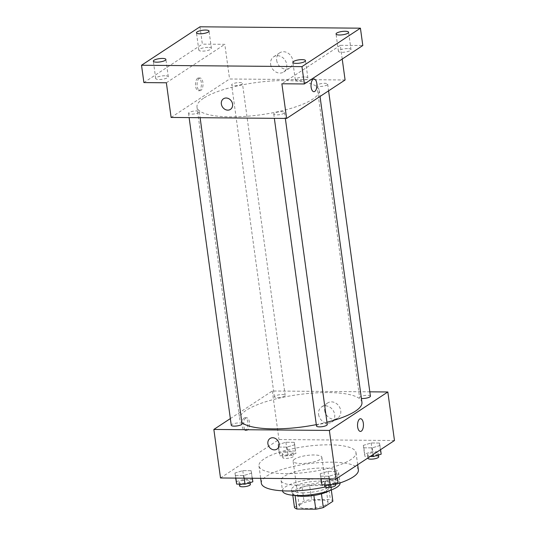 <?xml version="1.0" encoding="UTF-8"?>
<svg xmlns="http://www.w3.org/2000/svg" width="536" height="536" viewBox="0 0 536 536"><rect width="100%" height="100%" fill="white"/><g stroke="black" fill="none" stroke-linecap="round" stroke-linejoin="round"><path stroke-width="0.4" stroke-dasharray="2.68 2.01" d="M294.653 459.138A14.512 3.826 -7.8 0 0 293.112 461.215A14.512 3.826 -7.8 0 0 308.006 463.037A14.512 3.826 -7.8 0 0 321.861 457.275A14.512 3.826 -7.8 0 0 310.572 455.084A14.512 3.826 -7.8 0 0 294.653 459.138M300.823 504.202A14.512 3.826 -7.8 0 0 299.282 506.279A14.512 3.826 -7.8 0 0 314.176 508.108A14.512 3.826 -7.8 0 0 328.032 502.346A14.512 3.826 -7.8 0 0 316.743 500.148A14.512 3.826 -7.8 0 0 300.823 504.202M313.882 495.458L313.868 495.331A19.49 5.139 -7.8 0 0 321.433 493.703L330.967 487.438A19.49 5.139 -7.8 0 0 328.481 485.723L309.654 485.556L311.55 499.425L330.384 499.586A19.49 5.139 -7.8 0 1 332.863 501.301M294.452 507.324L303.986 501.053A19.49 5.139 -7.8 0 1 311.55 499.425M313.868 495.331L295.075 495.425A19.953 5.266 172.2 0 1 291.993 493.154A19.953 5.266 172.2 0 1 311.048 485.227A19.953 5.266 172.2 0 1 331.529 487.74A19.953 5.266 172.2 0 1 329.158 490.755M292.803 495.251L292.555 493.455L302.083 487.19L303.986 501.053M292.555 493.455A19.49 5.139 -7.8 0 0 295.035 495.17M309.654 485.556A19.49 5.139 -7.8 0 0 302.083 487.19M302.351 492.852A19.953 5.266 -7.8 0 0 331.054 484.269A19.953 5.266 -7.8 0 0 315.53 481.254A19.953 5.266 -7.8 0 0 293.634 486.829A19.953 5.266 -7.8 0 0 291.517 489.69A19.953 5.266 -7.8 0 0 302.351 492.852M328.481 485.723L330.384 499.586M330.967 487.438L331.315 489.978M282.532 490.916A29.018 7.658 172.2 0 1 310.244 479.392A29.018 7.658 172.2 0 1 340.038 483.043M296.87 485.127A29.018 7.658 172.2 0 1 281.105 480.517A29.018 7.658 172.2 0 1 308.823 468.993A29.018 7.658 172.2 0 1 338.611 472.638A29.018 7.658 172.2 0 1 296.87 485.127M261.34 483.224A48.97 12.924 172.2 0 1 308.106 463.781A48.97 12.924 172.2 0 1 358.376 469.931M335.476 484.39A48.97 12.924 172.2 0 1 325.057 487.023M285.561 473.663A48.97 12.924 -7.8 0 0 356.005 452.598A48.97 12.924 -7.8 0 0 317.902 445.188A48.97 12.924 -7.8 0 0 264.168 458.876A48.97 12.924 -7.8 0 0 258.968 465.891A48.97 12.924 -7.8 0 0 285.561 473.663M336.869 473.871L329.044 476.236L320.709 476.162L320.193 473.724L328.019 471.358L336.353 471.432L336.869 473.871L329.044 476.236L320.709 476.162L320.193 473.724L328.019 471.358L336.353 471.432L337.439 478.032M380.004 445.496L372.178 447.868L363.844 447.795L363.328 445.356L371.153 442.991L379.488 443.058L380.004 445.496L372.178 447.868L363.844 447.795L363.328 445.356L371.153 442.991L379.488 443.058L380.573 449.664M220.497 477.978L278.961 439.527L394.476 440.518M251.645 473.134L243.82 475.506L235.485 475.432L234.969 472.993L242.795 470.628L251.129 470.695L251.645 473.134L243.82 475.506L235.485 475.432L234.969 472.993L242.795 470.628L251.129 470.695L252.342 478.253M294.773 444.766L286.954 447.138L278.62 447.064L278.104 444.625L285.923 442.254L294.264 442.327L294.773 444.766L286.954 447.138L278.62 447.064L278.104 444.625L285.923 442.254L294.264 442.327L295.966 453.436L288.14 455.801L279.805 455.727L279.29 453.288L287.115 450.923L295.45 450.997L295.966 453.436M361.934 402.342A61.667 16.274 -7.8 0 0 313.955 393.015A61.667 16.274 -7.8 0 0 246.285 410.248A61.667 16.274 -7.8 0 0 239.739 419.085A61.667 16.274 -7.8 0 0 241.883 422.562M316.307 424.626A61.667 16.274 -7.8 0 0 326.96 422.227M230.353 418.589L272.308 390.992L369.813 391.829M370.41 396.158A5.44 1.434 -7.8 0 0 366.175 395.334A5.44 1.434 -7.8 0 0 360.205 396.854A5.44 1.434 -7.8 0 0 359.629 397.632A5.44 1.434 -7.8 0 0 361.398 398.429M327.275 424.525A5.44 1.434 -7.8 0 0 323.041 423.701A5.44 1.434 -7.8 0 0 317.071 425.222A5.44 1.434 -7.8 0 0 316.495 425.999M242.051 423.795A5.44 1.434 -7.8 0 0 237.817 422.971A5.44 1.434 -7.8 0 0 231.847 424.492A5.44 1.434 -7.8 0 0 231.264 425.269M284.603 396.205A5.44 1.434 172.2 0 1 278.633 397.725A5.44 1.434 172.2 0 1 274.399 396.901A5.44 1.434 172.2 0 1 279.598 394.737A5.44 1.434 172.2 0 1 285.179 395.427A5.44 1.434 172.2 0 1 284.603 396.205M272.308 390.992L278.961 439.527M324.635 410.482A9.099 7.685 -123.3 0 0 337.68 418.154A9.099 7.685 -123.3 0 0 339.1 406.335A9.099 7.685 -123.3 0 0 327.684 402.951A9.099 7.685 -123.3 0 0 324.635 410.482M244.148 418.02A6.352 2.961 90.5 0 0 242.044 425.015A6.352 2.961 90.5 0 0 244.925 430.435A6.352 2.961 90.5 0 0 247.94 424.11A6.352 2.961 90.5 0 0 245.032 417.738A6.352 2.961 90.5 0 0 244.148 418.02M245.763 418.033A6.352 2.961 90.5 0 0 243.659 425.028A6.352 2.961 90.5 0 0 246.54 430.448A6.352 2.961 90.5 0 0 249.555 424.123A6.352 2.961 90.5 0 0 246.647 417.752A6.352 2.961 90.5 0 0 245.763 418.033M360.44 431.426L360.44 431.426A6.352 2.961 -89.5 0 1 357.532 425.048A6.352 2.961 -89.5 0 1 360.547 418.73L360.547 418.73M318.592 414.455A9.099 7.685 -123.3 0 0 331.637 422.127A9.099 7.685 -123.3 0 0 333.057 410.308A9.099 7.685 -123.3 0 0 321.64 406.925A9.099 7.685 -123.3 0 0 318.592 414.455M270.017 438.502L270.017 438.502A6.352 5.36 56.7 0 1 277.983 440.86A6.352 5.36 56.7 0 1 276.998 449.108L276.991 449.108M203.546 98.249A61.667 16.274 -7.8 0 0 197 107.086A61.667 16.274 -7.8 0 0 260.308 114.838A61.667 16.274 -7.8 0 0 319.195 90.343A61.667 16.274 -7.8 0 0 271.216 81.016A61.667 16.274 -7.8 0 0 203.546 98.249M241.863 84.206A5.44 1.434 172.2 0 1 235.894 85.727A5.44 1.434 172.2 0 1 231.659 84.902A5.44 1.434 172.2 0 1 236.858 82.745A5.44 1.434 172.2 0 1 242.446 83.428A5.44 1.434 172.2 0 1 241.863 84.206M274.332 113.223A5.44 1.434 -7.8 0 0 273.755 114.001A5.44 1.434 -7.8 0 0 279.343 114.691A5.44 1.434 -7.8 0 0 284.536 112.526A5.44 1.434 -7.8 0 0 280.301 111.702A5.44 1.434 -7.8 0 0 274.332 113.223M189.108 112.493A5.44 1.434 -7.8 0 0 188.531 113.27A5.44 1.434 -7.8 0 0 194.112 113.954A5.44 1.434 -7.8 0 0 199.312 111.796A5.44 1.434 -7.8 0 0 195.077 110.972A5.44 1.434 -7.8 0 0 189.108 112.493M317.466 84.856A5.44 1.434 -7.8 0 0 316.89 85.633A5.44 1.434 -7.8 0 0 322.471 86.316A5.44 1.434 -7.8 0 0 327.67 84.159A5.44 1.434 -7.8 0 0 323.436 83.335A5.44 1.434 -7.8 0 0 317.466 84.856M171.111 117.444L229.569 78.993L345.09 79.985M199.988 26.8L202.36 44.133L224.825 44.327L229.569 78.993M342.223 59.047L340.34 45.319L362.805 45.513M276.67 60.354A9.099 7.685 -123.3 0 0 289.721 68.025A9.099 7.685 -123.3 0 0 291.135 56.2A9.099 7.685 -123.3 0 0 279.718 52.823A9.099 7.685 -123.3 0 0 276.67 60.354M340.34 45.319L281.876 83.77M166.361 82.779L224.825 44.327M197.61 78.283A6.352 2.961 90.5 0 0 195.506 85.284A6.352 2.961 90.5 0 0 198.387 90.698A6.352 2.961 90.5 0 0 201.402 84.38A6.352 2.961 90.5 0 0 198.494 78.001A6.352 2.961 90.5 0 0 197.61 78.283M199.225 78.296A6.352 2.961 90.5 0 0 197.121 85.298A6.352 2.961 90.5 0 0 200.002 90.711A6.352 2.961 90.5 0 0 203.017 84.393A6.352 2.961 90.5 0 0 200.116 78.015A6.352 2.961 90.5 0 0 199.225 78.296M313.902 91.689L313.902 91.689A6.352 2.961 -89.5 0 1 310.994 85.318A6.352 2.961 -89.5 0 1 314.009 78.993L314.016 78.993M270.633 64.327A9.099 7.685 -123.3 0 0 283.678 71.998A9.099 7.685 -123.3 0 0 285.098 60.173A9.099 7.685 -123.3 0 0 273.675 56.796A9.099 7.685 -123.3 0 0 270.633 64.327M223.479 98.771L223.479 98.771A6.352 5.36 56.7 0 1 231.445 101.13A6.352 5.36 56.7 0 1 230.46 109.378L230.453 109.378M304.415 76.963A6.352 1.675 -7.8 0 0 295.289 79.697A6.352 1.675 -7.8 0 0 301.802 80.494A6.352 1.675 -7.8 0 0 307.865 77.968A6.352 1.675 -7.8 0 0 304.415 76.963M347.549 48.595A6.352 1.675 -7.8 0 0 338.417 51.322A6.352 1.675 -7.8 0 0 344.936 52.119A6.352 1.675 -7.8 0 0 351 49.6A6.352 1.675 -7.8 0 0 347.549 48.595M164.833 75.764A6.352 1.675 -7.8 0 0 155.701 78.497A6.352 1.675 -7.8 0 0 162.22 79.294A6.352 1.675 -7.8 0 0 168.284 76.775A6.352 1.675 -7.8 0 0 164.833 75.764M207.968 47.396A6.352 1.675 -7.8 0 0 198.836 50.123A6.352 1.675 -7.8 0 0 205.355 50.927A6.352 1.675 -7.8 0 0 211.412 48.401A6.352 1.675 -7.8 0 0 207.968 47.396M143.896 82.584L202.36 44.133M282.814 453.322A5.44 1.434 -7.8 0 0 282.238 454.099A5.44 1.434 -7.8 0 0 287.819 454.783A5.44 1.434 -7.8 0 0 293.018 452.625A5.44 1.434 -7.8 0 0 288.783 451.801A5.44 1.434 -7.8 0 0 282.814 453.322M286.954 447.138L288.14 455.801M278.62 447.064L279.805 455.727M278.104 444.625L279.29 453.288M285.923 442.254L287.115 450.923M294.264 442.327L295.45 450.997M283.289 456.786A5.44 1.434 -7.8 0 0 282.713 457.57A5.44 1.434 -7.8 0 0 288.294 458.253A5.44 1.434 -7.8 0 0 293.494 456.089A5.44 1.434 -7.8 0 0 289.259 455.265A5.44 1.434 -7.8 0 0 283.289 456.786M370.168 456.505L365.029 456.464L364.513 454.026L372.339 451.654L380.674 451.727L381.19 454.166M368.038 454.052A5.44 1.434 -7.8 0 0 367.462 454.83A5.44 1.434 -7.8 0 0 373.049 455.52A5.44 1.434 -7.8 0 0 378.242 453.356A5.44 1.434 -7.8 0 0 374.007 452.531A5.44 1.434 -7.8 0 0 368.038 454.052M372.178 447.868L373.096 454.575M363.844 447.795L365.029 456.464M363.328 445.356L364.513 454.026M371.153 442.991L372.339 451.654M379.488 443.058L380.674 451.727M378.718 456.819A5.44 1.434 -7.8 0 0 374.483 456.002A5.44 1.434 -7.8 0 0 368.513 457.516A5.44 1.434 -7.8 0 0 367.937 458.3M236.155 481.663L243.981 479.291L252.315 479.365L252.831 481.804M239.679 481.69A5.44 1.434 -7.8 0 0 239.103 482.467A5.44 1.434 -7.8 0 0 244.691 483.157A5.44 1.434 -7.8 0 0 249.883 480.993A5.44 1.434 -7.8 0 0 245.649 480.169A5.44 1.434 -7.8 0 0 239.679 481.69M243.82 475.506L244.188 478.179M235.485 475.432L235.853 478.105M234.969 472.993L235.673 478.105M242.795 470.628L243.981 479.291M251.129 470.695L252.315 479.365M250.359 484.457A5.44 1.434 -7.8 0 0 246.125 483.64A5.44 1.434 -7.8 0 0 240.155 485.154A5.44 1.434 -7.8 0 0 239.579 485.938M321.386 482.393L329.205 480.022L337.539 480.095L338.055 482.534M324.903 482.42A5.44 1.434 -7.8 0 0 324.327 483.204A5.44 1.434 -7.8 0 0 329.915 483.887A5.44 1.434 -7.8 0 0 335.114 481.723A5.44 1.434 -7.8 0 0 330.88 480.899A5.44 1.434 -7.8 0 0 324.903 482.42M329.044 476.236L329.412 478.909M320.709 476.162L321.077 478.842M320.193 473.724L320.897 478.836M328.019 471.358L329.205 480.022M336.353 471.432L337.539 480.095M335.583 485.194A5.44 1.434 -7.8 0 0 331.349 484.37A5.44 1.434 -7.8 0 0 325.379 485.891A5.44 1.434 -7.8 0 0 324.803 486.668M328.032 502.346L321.861 457.275M299.282 506.279L293.112 461.215M291.517 489.69L291.993 493.154M331.054 484.269L331.529 487.74M281.105 480.517L282.519 490.829M338.611 472.638L340.025 482.956M258.968 465.891L260.67 478.32M356.005 452.598L357.666 464.725M246.647 417.752L245.032 417.738M246.54 430.448L244.925 430.435M331.637 422.127L337.68 418.154M321.64 406.925L327.684 402.951M197 107.086L239.739 419.085M319.195 90.343L320.032 96.46M285.179 395.427L242.446 83.428M274.399 396.901L231.659 84.902M273.755 114.001L274.345 118.329M284.536 112.526L285.346 118.423M188.531 113.27L189.121 117.598M199.312 111.796L200.116 117.692M316.89 85.633L359.629 397.632M327.67 84.159L328.588 90.839M200.116 78.015L198.494 78.001M200.002 90.711L198.387 90.698M283.678 71.998L289.721 68.025M273.675 56.796L279.718 52.823M307.865 77.968L305.493 60.635M295.289 79.697L292.911 62.357M168.284 76.775L165.905 59.436M155.701 78.497L153.329 61.164M211.412 48.401L209.04 31.068M198.836 50.123L196.464 32.79M351 49.6L348.621 32.267M338.417 51.322L336.045 33.989M282.238 454.099L282.713 457.57M293.018 452.625L293.494 456.089M367.462 454.83L367.897 457.999M378.242 453.356L378.47 454.99M239.103 482.467L239.331 484.122M249.883 480.993L250.111 482.628M324.327 483.204L324.555 484.852M335.114 481.723L335.335 483.358"/><path stroke-width="0.8" d="M331.315 489.978L332.863 501.301L323.335 507.572A19.49 5.139 -7.8 0 1 315.764 509.2L296.937 509.039A19.49 5.139 -7.8 0 1 294.452 507.324L292.803 495.251M329.158 490.755A19.953 5.266 172.2 0 1 302.827 496.323A19.953 5.266 172.2 0 1 295.081 495.425L296.937 509.039M313.882 495.458L315.764 509.2M321.453 493.844L323.335 507.572M340.025 482.956L340.038 483.043A29.018 7.658 172.2 0 1 298.291 495.525A29.018 7.658 172.2 0 1 282.532 490.916L282.519 490.829M325.057 487.023A48.97 12.924 172.2 0 1 287.939 490.996A48.97 12.924 172.2 0 1 261.34 483.224L260.67 478.32M357.666 464.725L358.376 469.931A48.97 12.924 172.2 0 1 335.476 484.39M369.813 391.829L387.83 391.983L394.476 440.518L336.012 478.97L220.497 477.978L213.851 429.443L230.353 418.589M387.83 391.983L329.365 430.435L336.012 478.97M329.365 430.435L213.851 429.443M276.998 449.108A6.352 5.36 56.7 0 1 267.893 443.754A6.352 5.36 56.7 0 1 270.017 438.502A6.352 5.36 56.7 0 1 277.983 440.86A6.352 5.36 56.7 0 1 276.991 449.108A6.352 5.36 56.7 0 1 267.893 443.754A6.352 5.36 56.7 0 1 270.017 438.502M241.883 422.562A61.667 16.274 -7.8 0 0 316.307 424.626M326.96 422.227A61.667 16.274 -7.8 0 0 361.934 402.342L320.032 96.46M361.398 398.429A5.44 1.434 -7.8 0 0 367.294 397.92A5.44 1.434 -7.8 0 0 370.41 396.158L328.588 90.839M274.345 118.329L316.495 425.999A5.44 1.434 -7.8 0 0 322.082 426.683A5.44 1.434 -7.8 0 0 327.275 424.525L285.346 118.423M189.121 117.598L231.264 425.269A5.44 1.434 -7.8 0 0 236.852 425.953A5.44 1.434 -7.8 0 0 242.051 423.795L200.116 117.692M360.547 418.73A6.352 2.961 -89.5 0 1 363.428 424.144A6.352 2.961 -89.5 0 1 361.324 431.145A6.352 2.961 -89.5 0 1 360.44 431.426A6.352 2.961 -89.5 0 1 357.532 425.048A6.352 2.961 -89.5 0 1 360.547 418.73A6.352 2.961 -89.5 0 1 363.428 424.144A6.352 2.961 -89.5 0 1 361.324 431.145A6.352 2.961 -89.5 0 1 360.44 431.426M286.626 118.436L171.111 117.444L166.361 82.779L143.896 82.584L141.524 65.251L199.988 26.8L360.427 28.18L362.805 45.513L304.341 83.964L281.876 83.77L286.626 118.436L345.09 79.985L342.223 59.047M360.427 28.18L301.962 66.632L304.341 83.964M301.962 66.632L141.524 65.251M230.46 109.378A6.352 5.36 56.7 0 1 221.355 104.024A6.352 5.36 56.7 0 1 223.479 98.771A6.352 5.36 56.7 0 1 231.445 101.13A6.352 5.36 56.7 0 1 230.453 109.378A6.352 5.36 56.7 0 1 221.355 104.024A6.352 5.36 56.7 0 1 223.479 98.771M314.009 78.993A6.352 2.961 -89.5 0 1 316.89 84.413A6.352 2.961 -89.5 0 1 314.786 91.408A6.352 2.961 -89.5 0 1 313.902 91.689A6.352 2.961 -89.5 0 1 311.001 85.318A6.352 2.961 -89.5 0 1 314.016 78.993A6.352 2.961 -89.5 0 1 316.89 84.413A6.352 2.961 -89.5 0 1 314.786 91.408A6.352 2.961 -89.5 0 1 313.902 91.689M339.489 35.001A6.352 1.675 172.2 0 1 336.045 33.989A6.352 1.675 172.2 0 1 345.177 31.262A6.352 1.675 172.2 0 1 348.621 32.267A6.352 1.675 172.2 0 1 339.489 35.001M199.908 33.802A6.352 1.675 172.2 0 1 196.464 32.79A6.352 1.675 172.2 0 1 205.59 30.063A6.352 1.675 172.2 0 1 209.04 31.068A6.352 1.675 172.2 0 1 199.908 33.802M156.773 62.169A6.352 1.675 172.2 0 1 153.329 61.164A6.352 1.675 172.2 0 1 162.462 58.431A6.352 1.675 172.2 0 1 165.905 59.436A6.352 1.675 172.2 0 1 156.773 62.169M296.361 63.369A6.352 1.675 172.2 0 1 292.911 62.357A6.352 1.675 172.2 0 1 302.043 59.63A6.352 1.675 172.2 0 1 305.493 60.635A6.352 1.675 172.2 0 1 296.361 63.369M380.573 449.664L381.19 454.166L373.364 456.531L370.168 456.505M373.096 454.575L373.364 456.531M367.897 457.999L367.937 458.3A5.44 1.434 -7.8 0 0 373.525 458.983A5.44 1.434 -7.8 0 0 378.718 456.819L378.47 454.99M252.342 478.253L252.831 481.804L245.006 484.169L236.671 484.102L235.673 478.105M244.188 478.179L245.006 484.169M235.853 478.105L236.671 484.102M239.331 484.122L239.579 485.938A5.44 1.434 -7.8 0 0 245.166 486.621A5.44 1.434 -7.8 0 0 250.359 484.457L250.111 482.628M337.439 478.032L338.055 482.534L330.236 484.899L321.895 484.832L320.897 478.836M329.412 478.909L330.236 484.899M321.077 478.842L321.895 484.832M324.555 484.852L324.803 486.668A5.44 1.434 -7.8 0 0 330.39 487.351A5.44 1.434 -7.8 0 0 335.583 485.194L335.335 483.358"/></g></svg>
